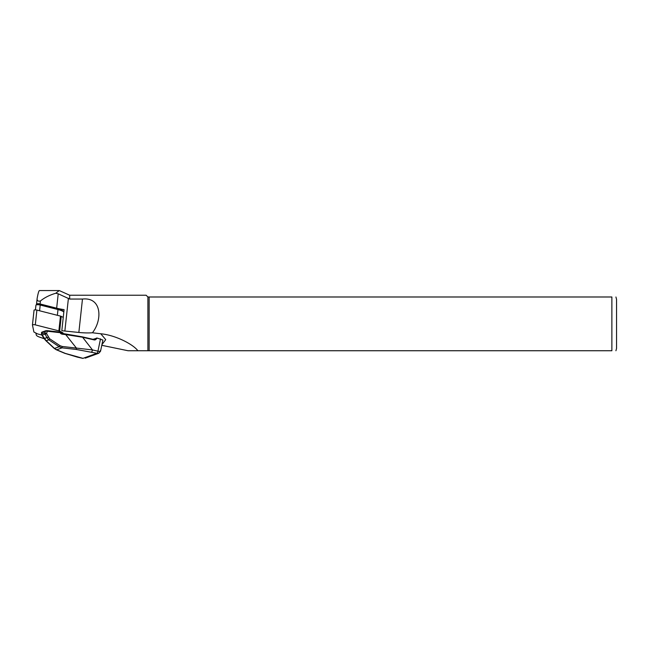 <?xml version="1.0" encoding="UTF-8"?>
<svg xmlns="http://www.w3.org/2000/svg" width="649" height="649" viewBox="0 0 649 649"><rect width="100%" height="100%" fill="white"/><g stroke="black" fill="none" stroke-linecap="round" stroke-linejoin="round"><path stroke-width="0.97" d="M101.917 344.66L105.722 339.63L100.765 333.764L92.418 332.775A23.372 5.622 6.2 0 1 78.854 332.458L64.868 331.031A19.868 4.778 6.2 0 1 61.817 330.666L64.089 309.622A19.868 4.778 -173.8 0 1 56.658 308.186L58.215 293.802L69.686 299.051L82.472 299.051C101.877 296.901 102.599 319.884 92.418 332.775M35.873 333.042L36.263 334.941A11.682 2.815 -173.8 0 0 39.654 337.147L44.213 338.721M42.12 332.126A0.471 0.406 70 0 0 41.658 332.483L41.909 333.878A1.866 1.631 70 0 0 42.169 335.127L46.225 340.749L54.508 348.44L56.706 349.795L65.322 353.413L83.007 358.345L96.888 353.291L98.794 353.243L100.546 351.231L102.875 340.06L97.285 338.08L93.05 339.305M36.62 304.559L36.531 304.113A2.336 0.56 6.2 0 1 36.531 304.073A2.336 0.56 6.2 0 1 37.756 303.716A2.336 0.56 6.2 0 1 40.084 303.967L56.658 308.186M55.733 293.259C49.575 295.084 44.465 297.664 40.408 300.998C37.902 301.525 36.823 300.633 37.155 298.337C38.08 293.251 38.851 290.663 39.459 290.565L59.278 290.565L55.733 293.259L58.215 293.802M69.686 299.051L69.686 295.238L59.278 290.565M149.148 296.991L149.148 350.744L611.877 350.744C617.767 350.744 617.767 350.744 611.877 350.744L611.877 296.991L147.891 296.991L147.891 350.744L149.148 350.744M615.925 296.991L616.55 299.335L616.55 348.408L615.925 350.744M611.877 296.991C617.767 296.991 617.767 296.991 611.877 296.991M100.765 333.764C115.546 335.152 133.126 344.303 137.888 350.744L147.891 350.744M147.891 296.991L146.139 295.238L69.686 295.238M137.888 350.744L128.064 350.744L101.779 345.309M36.531 304.073L37.155 298.337M37.228 304.178L39.719 304.073L57.493 308.599A12.623 3.034 6.2 0 1 63.067 311.074L63.837 311.974M63.837 312.007A13.791 3.318 -173.8 0 0 57.988 309.549L40.214 305.03A2.807 0.673 -173.8 0 0 36.044 304.989A2.807 0.673 -173.8 0 0 35.938 305.152A2.807 0.673 -173.8 0 0 35.946 305.2L35.435 309.889M97.285 338.08L95.817 339.468A2.336 2.036 -110 0 1 94.154 339.906L82.391 337.22L65.711 334.592L65.768 334.016L82.285 336.839L93.983 339.541L82.326 336.863M96.888 353.291A1.866 0.795 -77.1 0 0 97.942 351.182A1.866 0.795 -77.1 0 1 96.888 353.291L76.217 349.446L76.404 348.067L65.711 334.592L62.004 334.17L60.69 333.554L59.846 332.061L45.722 330.755A0.471 0.406 70 0 1 45.933 330.747L47.385 330.674L47.336 331.225L45.471 331.104L41.406 332.856L41.909 332.142L45.722 330.755A0.471 0.406 70 0 0 45.471 331.104L44.886 332.799A1.866 0.406 18.9 0 0 46.525 333.594L49.649 338.77L60.032 345.69L62.239 346.469L92.466 349.925L97.942 351.182C100.254 351.75 101.033 351.563 100.262 350.614M46.574 331.128L45.446 331.168M61.014 333.18L65.76 334.032L62.061 333.602L60.122 332.264M76.217 349.446L62.061 347.848L59.173 346.736L48.789 339.816L46.833 337.561L45.146 334.04A1.866 1.631 -110 0 1 44.886 332.799L41.909 333.878A1.866 1.193 170 0 0 41.714 334.584A1.866 1.866 0 0 0 41.982 335.273L46.525 333.594L47.336 331.225L59.789 332.637L60.073 332.215A0.471 0.406 70 0 0 59.846 332.077L47.385 330.674M83.007 358.345A1.866 0.795 102.9 0 1 82.78 358.362A1.866 0.795 102.9 0 0 83.007 358.345L82.78 358.362A1.866 0.795 102.9 0 1 82.593 358.248M48.204 337.115L44.14 338.616L41.982 335.273M49.649 338.77L48.789 339.816L46.225 340.749A1.866 0.819 132.9 0 1 45.828 340.644L44.14 338.616M60.032 345.69L59.173 346.736L54.508 348.44A1.866 0.819 132.9 0 1 54.102 348.335L45.828 340.644M62.239 346.469L62.061 347.848L56.706 349.795A1.866 1.412 112.8 0 1 56.179 349.714L54.102 348.335M65.322 353.413A1.866 1.412 112.8 0 1 64.795 353.332L56.179 349.714M77.531 357.088A1.866 0.795 102.9 0 1 77.312 357.112L82.78 358.362M91.412 352.042A1.866 0.795 -77.1 0 0 92.466 349.925L82.285 336.839L65.768 334.016M62.004 334.17L62.061 333.602M60.69 333.554L61.03 333.124L60.13 332.199A0.471 0.471 0 0 0 59.846 332.061L59.846 332.077M63.188 333.724L63.042 333.018A2.336 0.56 -173.8 0 0 62.726 332.726L59.643 331.136A2.336 0.56 -173.8 0 0 58.872 330.86L35.297 324.865A1.866 0.446 -173.8 0 0 33.432 324.662A1.866 0.446 -173.8 0 0 32.45 324.946A1.866 0.446 -173.8 0 0 32.45 324.979L33.87 331.882A2.336 0.56 -173.8 0 0 34.186 332.174L37.269 333.764A2.336 0.56 -173.8 0 0 38.04 334.04L41.844 335.006M63.253 317.402L61.241 316.363A2.336 0.56 -173.8 0 0 60.471 316.095L36.896 310.092A1.866 0.446 -173.8 0 0 35.03 309.889A1.866 0.446 -173.8 0 0 34.048 310.173A1.866 0.446 -173.8 0 0 34.048 310.214L32.458 324.914M36.539 304.032L37.115 298.743M64.868 331.031L68.421 298.248M40.084 303.967L40.408 300.998M78.854 332.458L82.472 299.051M39.589 310.782L40.214 305.03L39.719 304.073M57.372 315.3L57.988 309.549L57.493 308.599M94.259 339.565L96.531 338.04M94.081 339.557A1.866 1.631 70 0 0 95.314 339.184L95.817 339.468M97.942 351.174L100.522 338.827M94.154 339.906L94.819 339.492M35.297 324.865L36.896 310.092M58.872 330.86L60.471 316.095M59.643 331.136L61.241 316.363M35.938 305.152L35.427 309.889M37.285 304.057L36.044 304.989M98.794 353.243L85.27 358.159M41.422 332.913L41.714 334.584M64.795 353.332L77.312 357.112M34.048 310.173L32.45 324.946"/></g></svg>
